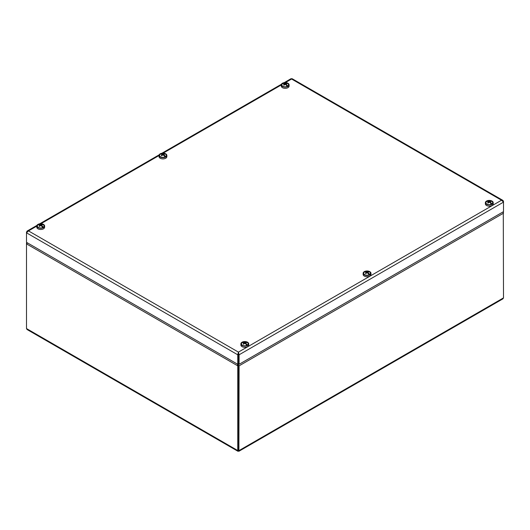 <?xml version="1.0" encoding="UTF-8"?>
<svg xmlns="http://www.w3.org/2000/svg" width="530" height="530" viewBox="0 0 530 530"><rect width="100%" height="100%" fill="white"/><g stroke="black" fill="none" stroke-linecap="round" stroke-linejoin="round"><path stroke-width="0.79" d="M166.413 155.343A3.458 1.994 0 0 0 161.57 153.587A3.458 1.994 0 0 0 160.511 156.827A3.458 1.994 0 0 0 165.4 156.827A3.458 1.994 0 0 0 166.413 155.343M159.046 155.416A3.909 2.259 0 0 0 162.955 157.675A3.909 2.259 0 0 0 166.864 155.416A3.909 2.259 0 0 0 166.864 155.336A3.909 2.259 0 0 0 162.882 153.163A3.909 2.259 0 0 0 159.046 155.416L159.046 156.648A3.909 2.259 0 0 0 162.955 158.901A3.909 2.259 0 0 0 166.864 156.648A3.909 2.259 0 0 0 166.864 156.562M38.292 227.423A3.385 1.954 180 0 1 38.074 224.839A3.385 1.954 180 0 1 38.604 224.528A3.385 1.954 180 0 1 39.584 224.216A3.385 1.954 180 0 1 41.843 224.216A3.385 1.954 180 0 1 43.102 224.674A3.385 1.954 180 0 1 43.354 227.277A3.385 1.954 180 0 1 43.129 227.423M39.041 224.786L38.604 224.528A5.625 3.246 60 0 1 40.711 224.846A5.625 3.246 -60 0 1 41.87 224.475A5.499 4.399 101 0 1 42.4 224.78A5.625 3.246 -60 0 0 41.247 225.157A5.625 3.246 60 0 1 43.354 227.277L41.996 226.555M42.824 227.575A5.625 3.246 -120 0 0 41.87 226.423A5.625 3.246 60 0 0 40.711 225.462A5.625 3.246 -60 0 0 39.558 226.423A5.499 0.875 -143.5 0 0 39.028 226.111A5.625 3.246 -60 0 1 40.181 225.157L40.181 225.853M38.074 224.839A5.625 3.246 -120 0 1 39.021 224.78L39.021 224.78A5.625 3.246 60 0 1 40.181 225.157M41.87 224.475L41.651 224.978M40.711 225.462L40.711 224.846M41.247 225.853L41.247 225.157M44.169 225.919A3.458 1.994 0 0 0 39.333 224.163A3.458 1.994 0 0 0 38.266 227.403A3.458 1.994 0 0 0 43.155 227.403A3.458 1.994 0 0 0 44.169 225.919M36.802 225.992A3.909 2.259 0 0 0 40.711 228.251A3.909 2.259 0 0 0 44.619 225.992A3.909 2.259 0 0 0 44.619 225.912A3.909 2.259 0 0 0 40.644 223.74A3.909 2.259 0 0 0 36.802 225.992L36.802 227.224A3.909 2.259 0 0 0 40.711 229.477A3.909 2.259 0 0 0 44.619 227.224A3.909 2.259 0 0 0 44.619 227.138M485.897 202.274A3.458 1.994 0 0 0 486.845 204.083A3.458 1.994 0 0 0 491.734 204.083A3.458 1.994 0 0 0 490.926 200.916A3.458 1.994 0 0 0 485.897 202.274M485.381 202.672L485.381 203.898A3.909 2.259 0 0 0 489.289 206.157A3.909 2.259 0 0 0 493.198 203.898L493.198 202.672A3.909 2.259 0 0 0 489.68 200.426A3.909 2.259 0 0 0 485.46 202.221A3.909 2.259 0 0 0 485.381 202.672A3.909 2.259 0 0 0 489.289 204.931A3.909 2.259 0 0 0 493.198 202.672M165.347 154.038A3.385 1.954 180 0 1 165.599 156.635A3.385 1.954 180 0 1 165.347 156.8A3.385 1.954 180 0 1 165.069 156.946A3.385 1.954 180 0 1 160.564 156.8A3.385 1.954 180 0 1 160.312 154.197A3.385 1.954 180 0 1 160.842 153.892A3.385 1.954 180 0 1 161.829 153.574A3.385 1.954 180 0 1 164.081 153.574A3.385 1.954 180 0 1 165.347 154.038M161.286 154.15L160.842 153.892A5.625 3.246 60 0 1 162.955 154.21A5.625 3.246 -60 0 1 164.108 153.839A5.499 4.399 101 0 1 164.638 154.144A5.625 3.246 -60 0 0 163.485 154.522A5.625 3.246 60 0 1 165.599 156.635L164.088 155.767M165.069 156.946A5.625 3.246 -120 0 0 164.114 155.787A5.625 3.246 60 0 0 162.955 154.826A5.625 3.246 -60 0 0 161.802 155.78A5.499 0.875 -143.5 0 0 161.272 155.476A5.625 3.246 -60 0 1 162.425 154.522L162.425 155.217M160.312 154.197A5.625 3.246 -120 0 1 161.266 154.144L161.266 154.144A5.625 3.246 60 0 1 162.425 154.522M164.108 153.839L163.889 154.343M162.955 154.826L162.955 154.21M163.485 155.217L163.485 154.522M486.871 204.103A3.385 1.954 180 0 1 486.646 201.513A3.385 1.954 180 0 1 487.176 201.208A3.385 1.954 180 0 1 488.156 200.897A3.385 1.954 180 0 1 490.416 200.897A3.385 1.954 180 0 1 491.681 201.354A3.385 1.954 180 0 1 491.926 203.951A3.385 1.954 180 0 1 491.708 204.103M487.62 201.466L487.176 201.208A5.625 3.246 60 0 1 489.289 201.526A5.625 3.246 -60 0 1 490.442 201.155A5.499 4.399 101 0 1 490.972 201.46A5.625 3.246 -60 0 0 489.819 201.837A5.625 3.246 60 0 1 491.926 203.951L490.568 203.228M491.396 204.255A5.625 3.246 -120 0 0 490.442 203.103A5.625 3.246 60 0 0 489.283 202.142A5.625 3.246 -60 0 0 488.13 203.103A5.499 0.875 -143.5 0 0 487.6 202.791A5.625 3.246 -60 0 1 488.753 201.837L488.753 202.533M486.646 201.513A5.625 3.246 -120 0 1 487.6 201.46L487.6 201.46A5.492 4.406 -101.2 0 1 487.6 201.46A5.625 3.246 60 0 1 488.753 201.837M490.442 201.155L490.224 201.658M489.289 202.142L489.289 201.526M489.819 202.533L489.819 201.837M281.821 85.27A3.458 1.994 0 0 0 282.748 86.257A3.458 1.994 0 0 0 287.644 86.257A3.458 1.994 0 0 0 286.167 82.925A3.458 1.994 0 0 0 281.821 85.27M281.291 84.84L281.291 86.072A3.909 2.259 0 0 0 281.377 86.556A3.909 2.259 0 0 0 285.617 88.311A3.909 2.259 0 0 0 289.102 86.072L289.102 84.84A3.909 2.259 0 0 0 285.2 82.587A3.909 2.259 0 0 0 281.291 84.84A3.909 2.259 0 0 0 281.377 85.323A3.909 2.259 0 0 0 285.617 87.086A3.909 2.259 0 0 0 289.102 84.84M238.427 352.881L238.42 354.411L238.427 352.112L237.758 354.795L238.42 354.411L238.42 363.918L237.758 364.302L237.758 354.795L26.5 232.822L28.488 230.901L26.97 231.186L26.798 232.226M237.758 364.302L26.5 242.336L26.5 232.054M284.14 82.673L290.963 78.731L292.182 78.731L502.778 200.314L501.512 200.221L503.5 202.135L503.5 211.649L239.096 364.302L239.096 354.795L238.427 354.411L238.427 363.918L239.096 364.302M502.778 200.314L503.394 201.036L503.202 201.539M503.5 201.367L503.5 202.135L239.096 354.795L238.427 352.112L501.512 200.221L291.573 79.01L285.378 82.587M242.72 345.414A3.458 1.994 0 0 0 247.252 345.235A3.458 1.994 0 0 0 247.252 342.413A3.458 1.994 0 0 0 242.356 342.413A3.458 1.994 0 0 0 242.356 345.235A3.458 1.994 0 0 0 242.72 345.414M240.898 343.824L240.898 345.05A3.909 2.259 0 0 0 242.442 346.852A3.909 2.259 0 0 0 246.543 347.07A3.909 2.259 0 0 0 248.709 345.05L248.709 343.824A3.909 2.259 0 0 0 244.8 341.565A3.909 2.259 0 0 0 240.898 343.824A3.909 2.259 0 0 0 242.442 345.626A3.909 2.259 0 0 0 246.543 345.845A3.909 2.259 0 0 0 248.709 343.824M282.781 86.271A3.385 1.954 180 0 1 282.556 83.687A3.385 1.954 180 0 1 283.086 83.376A3.385 1.954 180 0 1 284.067 83.064A3.385 1.954 180 0 1 286.326 83.064A3.385 1.954 180 0 1 287.591 83.521A3.385 1.954 180 0 1 287.836 86.125A3.385 1.954 180 0 1 287.611 86.271M287.306 86.423A5.625 3.246 -120 0 0 286.352 85.27A5.625 3.246 60 0 0 285.193 84.31A5.625 3.246 -60 0 0 284.04 85.27A5.499 0.875 -143.5 0 0 283.51 84.959A5.625 3.246 -60 0 1 284.663 84.005A5.625 3.246 60 0 0 283.504 83.627L283.51 83.634A5.492 4.406 -101.2 0 1 283.51 83.627L283.086 83.376A5.625 3.246 60 0 1 285.2 83.7A5.625 3.246 -60 0 1 286.352 83.323A5.499 4.399 101 0 1 286.882 83.627A5.625 3.246 -60 0 0 285.73 84.005A5.625 3.246 60 0 1 287.836 86.125L286.478 85.403M283.51 83.627A5.625 3.246 -120 0 0 282.556 83.687M286.352 83.323L286.134 83.826M285.2 84.31L285.2 83.7M285.73 84.701L285.73 84.005M284.663 84.005L284.663 84.701M242.389 345.249A3.385 1.954 180 0 1 242.164 342.665A3.385 1.954 180 0 1 242.694 342.36A3.385 1.954 180 0 1 243.674 342.042A3.385 1.954 180 0 1 245.933 342.042A3.385 1.954 180 0 1 247.192 342.506A3.385 1.954 180 0 1 247.444 345.103A3.385 1.954 180 0 1 247.219 345.249M243.131 342.612L242.694 342.36A5.625 3.246 60 0 1 244.8 342.678A5.625 3.246 -60 0 1 245.96 342.307A5.499 4.399 101 0 1 246.49 342.612A5.625 3.246 -60 0 0 245.337 342.983A5.625 3.246 60 0 1 247.444 345.103L246.086 344.381M246.914 345.408A5.625 3.246 -120 0 0 245.96 344.255A5.625 3.246 60 0 0 244.8 343.294A5.625 3.246 -60 0 0 243.648 344.248A5.499 0.875 -143.5 0 0 243.118 343.943A5.625 3.246 -60 0 1 244.27 342.99L244.27 343.685M242.164 342.665A5.625 3.246 -120 0 1 243.118 342.612L243.118 342.612A5.492 4.406 -101.2 0 1 243.118 342.612A5.625 3.246 60 0 1 244.27 342.99M245.96 342.307L245.741 342.811M244.8 343.294L244.8 342.678M245.337 343.685L245.337 342.983M369.012 271.605A3.458 1.994 0 0 0 364.388 271.969A3.458 1.994 0 0 0 364.6 274.659A3.458 1.994 0 0 0 369.49 274.659A3.458 1.994 0 0 0 369.012 271.605M363.136 273.248L363.136 274.474A3.909 2.259 0 0 0 367.045 276.733A3.909 2.259 0 0 0 370.954 274.474L370.954 273.248A3.909 2.259 0 0 0 369.271 271.393A3.909 2.259 0 0 0 365.23 271.247A3.909 2.259 0 0 0 363.136 273.248A3.909 2.259 0 0 0 367.045 275.507A3.909 2.259 0 0 0 370.954 273.248M369.436 271.87A3.385 1.954 180 0 1 369.688 274.467A3.385 1.954 180 0 1 369.436 274.633A3.385 1.954 180 0 1 369.158 274.772A3.385 1.954 180 0 1 364.653 274.633A3.385 1.954 180 0 1 364.401 272.029A3.385 1.954 180 0 1 364.932 271.724A3.385 1.954 180 0 1 365.919 271.406A3.385 1.954 180 0 1 368.171 271.406A3.385 1.954 180 0 1 369.436 271.87M369.158 274.772A5.625 3.246 -120 0 0 368.204 273.619A5.625 3.246 60 0 0 367.045 272.659A5.625 3.246 -60 0 0 365.892 273.613A5.499 0.875 -143.5 0 0 365.362 273.308A5.625 3.246 -60 0 1 366.515 272.347A5.625 3.246 60 0 0 365.356 271.976L364.932 271.724A5.625 3.246 60 0 1 367.045 272.042A5.625 3.246 -60 0 1 368.198 271.665A5.499 4.399 101 0 1 368.728 271.976A5.625 3.246 -60 0 0 367.575 272.347A5.625 3.246 60 0 1 369.688 274.467L368.324 273.745M365.356 271.976A5.625 3.246 -120 0 0 364.401 272.029M368.198 271.665L367.979 272.168M367.045 272.659L367.045 272.042M367.575 273.049L367.575 272.347M366.515 272.347L366.515 273.049M238.957 446.545L237.897 446.545M237.897 434.527L238.957 434.527M238.096 364.11L238.42 450.149L238.427 365.455L237.758 365.839L237.758 450.533L237.95 451.282L238.427 450.917L238.898 451.282L239.096 365.839L237.897 364.223M503.288 212.537L503.5 297.88L502.917 298.847L238.898 451.282M26.977 243.376L26.5 243.098L26.5 243.873L27.553 242.945M237.95 451.282L27.083 329.534L26.5 328.56L26.5 243.873L237.758 365.839L237.48 364.143M26.5 328.56L237.758 450.533L238.427 450.149L238.427 450.917M503.5 212.411L503.175 211.834M237.897 447.168L238.957 447.168M281.291 84.952L163.141 153.163M159.046 155.528L40.896 223.74M36.802 226.105L28.488 230.901L238.427 352.112M503.5 213.186L239.096 365.839M503.5 297.88L239.096 450.533L238.427 450.149M166.864 156.648L166.864 155.416M41.843 224.216A5.638 5.638 0 0 0 39.584 224.216M44.619 227.224L44.619 225.992M164.837 157.092L165.347 156.8M161.067 157.092L160.564 156.8M164.081 153.574A5.638 5.638 0 0 0 161.829 153.574M490.416 200.897A5.638 5.638 0 0 0 488.156 200.897M27.222 231L36.954 225.382M39.657 223.819L159.192 154.806M161.895 153.249L281.437 84.23M286.326 83.064A5.638 5.638 0 0 0 284.067 83.064M245.933 342.042A5.638 5.638 0 0 0 243.674 342.042M368.933 274.924L369.436 274.633M365.163 274.924L364.653 274.633M368.171 271.406A5.638 5.638 0 0 0 365.919 271.406M238.427 450.156L238.487 450.579L238.427 450.156"/></g></svg>
